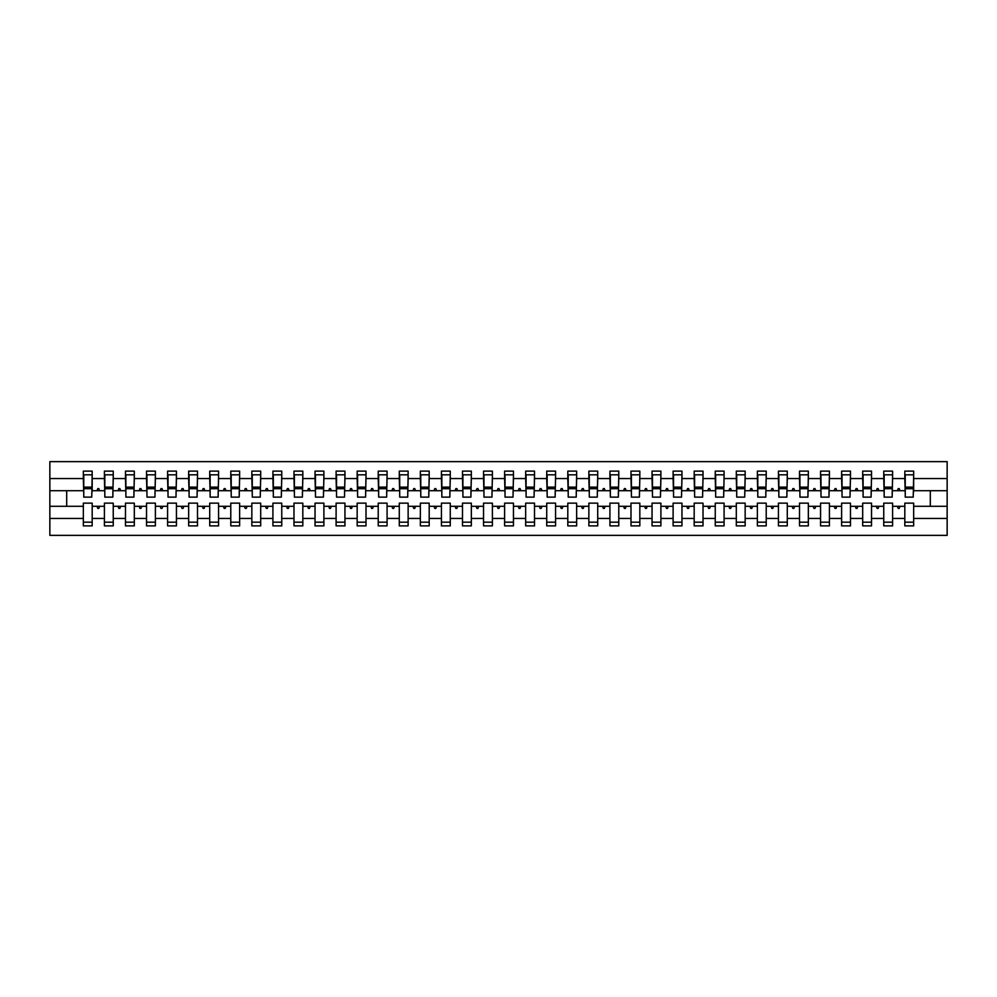 <?xml version="1.0" encoding="UTF-8"?>
<svg xmlns="http://www.w3.org/2000/svg" width="997" height="997" viewBox="0 0 997 997"><rect width="100%" height="100%" fill="white"/><g stroke="black" fill="none" stroke-linecap="round" stroke-linejoin="round"><path stroke-width="1.5" d="M904.815 518.452L892.602 518.452L892.602 503.136L883.753 503.136L883.753 518.452L871.528 518.452L871.528 503.136L862.692 503.136L862.692 518.452L850.466 518.452L850.466 503.136L841.618 503.136L841.618 518.452L829.404 518.452L829.404 503.136L820.556 503.136L820.556 518.452L808.343 518.452L808.343 503.136L799.494 503.136L799.494 518.452L787.281 518.452L787.281 503.136L778.433 503.136L778.433 518.452L766.219 518.452L766.219 503.136L757.371 503.136L757.371 518.452L745.158 518.452L745.158 503.136L736.309 503.136L736.309 518.452L724.084 518.452L724.084 503.136L715.248 503.136L715.248 518.452L703.022 518.452L703.022 503.136L694.174 503.136L694.174 518.452L681.96 518.452L681.96 503.136L673.112 503.136L673.112 518.452L660.899 518.452L660.899 503.136L652.05 503.136L652.05 518.452L639.837 518.452L639.837 503.136L630.989 503.136L630.989 518.452L618.776 518.452L618.776 503.136L609.927 503.136L609.927 518.452L597.714 518.452L597.714 503.136L588.866 503.136L588.866 518.452L576.64 518.452L576.64 503.136L567.804 503.136L567.804 518.452L555.578 518.452L555.578 503.136L546.73 503.136L546.73 518.452L534.517 518.452L534.517 503.136L525.668 503.136L525.668 518.452L513.455 518.452L513.455 503.136L504.607 503.136L504.607 518.452L492.393 518.452L492.393 503.136L483.545 503.136L483.545 518.452L471.332 518.452L471.332 503.136L462.483 503.136L462.483 518.452L450.27 518.452L450.27 503.136L441.422 503.136L441.422 518.452L429.196 518.452L429.196 503.136L420.36 503.136L420.36 518.452L408.134 518.452L408.134 503.136L399.286 503.136L399.286 518.452L387.073 518.452L387.073 503.136L378.224 503.136L378.224 518.452L366.011 518.452L366.011 503.136L357.163 503.136L357.163 518.452L344.95 518.452L344.95 503.136L336.101 503.136L336.101 518.452L323.888 518.452L323.888 503.136L315.04 503.136L315.04 518.452L302.826 518.452L302.826 503.136L293.978 503.136L293.978 518.452L281.752 518.452L281.752 503.136L272.916 503.136L272.916 518.452L260.691 518.452L260.691 503.136L251.842 503.136L251.842 518.452L239.629 518.452L239.629 503.136L230.781 503.136L230.781 518.452L218.567 518.452L218.567 503.136L209.719 503.136L209.719 518.452L197.506 518.452L197.506 503.136L188.657 503.136L188.657 518.452L176.444 518.452L176.444 503.136L167.596 503.136L167.596 518.452L155.382 518.452L155.382 503.136L146.534 503.136L146.534 518.452L134.308 518.452L134.308 503.136L125.472 503.136L125.472 518.452L113.247 518.452L113.247 503.136L104.398 503.136L104.398 506.289L92.185 506.289L92.185 503.136L83.337 503.136L83.337 518.452L49.85 518.452L49.85 535.364L947.15 535.364L947.15 518.452L913.663 518.452L913.663 525.88L904.815 525.88L904.815 506.289L897.412 506.289L898.172 508.395L899.232 508.395L899.992 506.289M913.663 518.452L913.663 503.136L904.815 503.136L904.815 506.289M947.15 518.452L947.15 490.711L913.663 490.711L913.663 471.12L904.815 471.12L904.815 478.548L892.602 478.548L892.178 493.864M905.239 493.864L904.815 478.548M883.753 518.452L883.753 525.88L892.602 525.88L892.602 518.452M892.602 478.548L892.602 471.12L883.753 471.12L883.753 478.548L871.528 478.548L871.116 493.864M884.165 493.864L883.753 478.548M862.692 518.452L862.692 525.88L871.528 525.88L871.528 518.452M871.528 478.548L871.528 471.12L862.692 471.12L862.692 478.548L850.466 478.548L850.042 493.864M863.103 493.864L862.692 478.548M841.618 518.452L841.618 525.88L850.466 525.88L850.466 518.452M850.466 478.548L850.466 471.12L841.618 471.12L841.618 478.548L829.404 478.548L828.981 493.864M842.041 493.864L841.618 478.548M820.556 518.452L820.556 525.88L829.404 525.88L829.404 518.452M829.404 478.548L829.404 471.12L820.556 471.12L820.556 478.548L808.343 478.548L807.919 493.864M820.98 493.864L820.556 478.548M799.494 518.452L799.494 525.88L808.343 525.88L808.343 518.452M808.343 478.548L808.343 471.12L799.494 471.12L799.494 478.548L787.281 478.548L786.857 493.864M799.918 493.864L799.494 478.548M778.433 518.452L778.433 525.88L787.281 525.88L787.281 518.452M787.281 478.548L787.281 471.12L778.433 471.12L778.433 478.548L766.219 478.548L765.796 493.864M778.856 493.864L778.433 478.548M757.371 518.452L757.371 525.88L766.219 525.88L766.219 518.452M766.219 478.548L766.219 471.12L757.371 471.12L757.371 478.548L745.158 478.548L744.734 493.864M757.795 493.864L757.371 478.548M736.309 518.452L736.309 525.88L745.158 525.88L745.158 518.452M745.158 478.548L745.158 471.12L736.309 471.12L736.309 478.548L724.084 478.548L723.672 493.864M736.721 493.864L736.309 478.548M715.248 518.452L715.248 525.88L724.084 525.88L724.084 518.452M724.084 478.548L724.084 471.12L715.248 471.12L715.248 478.548L703.022 478.548L702.598 493.864M715.659 493.864L715.248 478.548M694.174 518.452L694.174 525.88L703.022 525.88L703.022 518.452M703.022 478.548L703.022 471.12L694.174 471.12L694.174 478.548L681.96 478.548L681.537 493.864M694.597 493.864L694.174 478.548M673.112 518.452L673.112 525.88L681.96 525.88L681.96 518.452M681.96 478.548L681.96 471.12L673.112 471.12L673.112 478.548L660.899 478.548L660.475 493.864M673.536 493.864L673.112 478.548M652.05 518.452L652.05 525.88L660.899 525.88L660.899 518.452M660.899 478.548L660.899 471.12L652.05 471.12L652.05 478.548L639.837 478.548L639.413 493.864M652.474 493.864L652.05 478.548M630.989 518.452L630.989 525.88L639.837 525.88L639.837 518.452M639.837 478.548L639.837 471.12L630.989 471.12L630.989 478.548L618.776 478.548L618.352 493.864M631.413 493.864L630.989 478.548M609.927 518.452L609.927 525.88L618.776 525.88L618.776 518.452M618.776 478.548L618.776 471.12L609.927 471.12L609.927 478.548L597.714 478.548L597.29 493.864M610.351 493.864L609.927 478.548M588.866 518.452L588.866 525.88L597.714 525.88L597.714 518.452M597.714 478.548L597.714 471.12L588.866 471.12L588.866 478.548L576.64 478.548L576.229 493.864M589.289 493.864L588.866 478.548M567.804 518.452L567.804 525.88L576.64 525.88L576.64 518.452M576.64 478.548L576.64 471.12L567.804 471.12L567.804 478.548L555.578 478.548L555.155 493.864M568.215 493.864L567.804 478.548M546.73 518.452L546.73 525.88L555.578 525.88L555.578 518.452M555.578 478.548L555.578 471.12L546.73 471.12L546.73 478.548L534.517 478.548L534.093 493.864M547.154 493.864L546.73 478.548M525.668 518.452L525.668 525.88L534.517 525.88L534.517 518.452M534.517 478.548L534.517 471.12L525.668 471.12L525.668 478.548L513.455 478.548L513.031 493.864M526.092 493.864L525.668 478.548M504.607 518.452L504.607 525.88L513.455 525.88L513.455 518.452M513.455 478.548L513.455 471.12L504.607 471.12L504.607 478.548L492.393 478.548L491.97 493.864M505.03 493.864L504.607 478.548M483.545 518.452L483.545 525.88L492.393 525.88L492.393 518.452M492.393 478.548L492.393 471.12L483.545 471.12L483.545 478.548L471.332 478.548L470.908 493.864M483.969 493.864L483.545 478.548M462.483 518.452L462.483 525.88L471.332 525.88L471.332 518.452M471.332 478.548L471.332 471.12L462.483 471.12L462.483 478.548L450.27 478.548L449.846 493.864M462.907 493.864L462.483 478.548M441.422 518.452L441.422 525.88L450.27 525.88L450.27 518.452M450.27 478.548L450.27 471.12L441.422 471.12L441.422 478.548L429.196 478.548L428.785 493.864M441.845 493.864L441.422 478.548M420.36 518.452L420.36 525.88L429.196 525.88L429.196 518.452M429.196 478.548L429.196 471.12L420.36 471.12L420.36 478.548L408.134 478.548L407.711 493.864M420.771 493.864L420.36 478.548M399.286 518.452L399.286 525.88L408.134 525.88L408.134 518.452M408.134 478.548L408.134 471.12L399.286 471.12L399.286 478.548L387.073 478.548L386.649 493.864M399.71 493.864L399.286 478.548M378.224 518.452L378.224 525.88L387.073 525.88L387.073 518.452M387.073 478.548L387.073 471.12L378.224 471.12L378.224 478.548L366.011 478.548L365.587 493.864M378.648 493.864L378.224 478.548M357.163 518.452L357.163 525.88L366.011 525.88L366.011 518.452M366.011 478.548L366.011 471.12L357.163 471.12L357.163 478.548L344.95 478.548L344.526 493.864M357.587 493.864L357.163 478.548M336.101 518.452L336.101 525.88L344.95 525.88L344.95 518.452M344.95 478.548L344.95 471.12L336.101 471.12L336.101 478.548L323.888 478.548L323.464 493.864M336.525 493.864L336.101 478.548M315.04 518.452L315.04 525.88L323.888 525.88L323.888 518.452M323.888 478.548L323.888 471.12L315.04 471.12L315.04 478.548L302.826 478.548L302.403 493.864M315.463 493.864L315.04 478.548M293.978 518.452L293.978 525.88L302.826 525.88L302.826 518.452M302.826 478.548L302.826 471.12L293.978 471.12L293.978 478.548L281.752 478.548L281.341 493.864M294.402 493.864L293.978 478.548M272.916 518.452L272.916 525.88L281.752 525.88L281.752 518.452M281.752 478.548L281.752 471.12L272.916 471.12L272.916 478.548L260.691 478.548L260.279 493.864M273.328 493.864L272.916 478.548M251.842 518.452L251.842 525.88L260.691 525.88L260.691 518.452M260.691 478.548L260.691 471.12L251.842 471.12L251.842 478.548L239.629 478.548L239.205 493.864M252.266 493.864L251.842 478.548M230.781 518.452L230.781 525.88L239.629 525.88L239.629 518.452M239.629 478.548L239.629 471.12L230.781 471.12L230.781 478.548L218.567 478.548L218.144 493.864M231.204 493.864L230.781 478.548M209.719 518.452L209.719 525.88L218.567 525.88L218.567 518.452M218.567 478.548L218.567 471.12L209.719 471.12L209.719 478.548L197.506 478.548L197.082 493.864M210.143 493.864L209.719 478.548M188.657 518.452L188.657 525.88L197.506 525.88L197.506 518.452M197.506 478.548L197.506 471.12L188.657 471.12L188.657 478.548L176.444 478.548L176.02 493.864M189.081 493.864L188.657 478.548M167.596 518.452L167.596 525.88L176.444 525.88L176.444 518.452M176.444 478.548L176.444 471.12L167.596 471.12L167.596 478.548L155.382 478.548L154.959 493.864M168.019 493.864L167.596 478.548M146.534 518.452L146.534 525.88L155.382 525.88L155.382 518.452M155.382 478.548L155.382 471.12L146.534 471.12L146.534 478.548L134.308 478.548L133.897 493.864M146.958 493.864L146.534 478.548M125.472 518.452L125.472 525.88L134.308 525.88L134.308 518.452M134.308 478.548L134.308 471.12L125.472 471.12L125.472 478.548L113.247 478.548L112.835 493.864M125.884 493.864L125.472 478.548M113.247 518.452L113.247 525.88L104.398 525.88L104.398 506.289M113.247 478.548L113.247 471.12L104.398 471.12L104.398 478.548L92.185 478.548L92.185 471.12L83.337 471.12L83.337 478.548L49.85 478.548L49.85 461.636L947.15 461.636L947.15 478.548L913.663 478.548M104.822 493.864L104.398 478.548M83.337 518.452L83.337 525.88L92.185 525.88L92.185 506.289M83.76 493.864L83.337 478.548M913.663 490.711L913.24 493.864M104.398 518.452L92.185 518.452M897.412 506.289L892.602 506.289M904.815 490.711L899.992 490.711L899.232 488.605L898.172 488.605L897.412 490.711L892.602 490.711M897.412 490.711L899.992 490.711M876.351 506.289L877.111 508.395L878.17 508.395L878.93 506.289L871.528 506.289M883.753 506.289L878.93 506.289M883.753 490.711L878.93 490.711L878.17 488.605L877.111 488.605L876.351 490.711L871.528 490.711M876.351 490.711L878.93 490.711M855.289 506.289L856.049 508.395L857.108 508.395L857.869 506.289L850.466 506.289M862.692 506.289L857.869 506.289M862.692 490.711L857.869 490.711L857.108 488.605L856.049 488.605L855.289 490.711L850.466 490.711M855.289 490.711L857.869 490.711M834.215 506.289L834.988 508.395L836.047 508.395L836.807 506.289L829.404 506.289M841.618 506.289L836.807 506.289M841.618 490.711L836.807 490.711L836.047 488.605L834.988 488.605L834.215 490.711L829.404 490.711M834.215 490.711L836.807 490.711M813.153 506.289L813.926 508.395L814.973 508.395L815.745 506.289L808.343 506.289M820.556 506.289L815.745 506.289M820.556 490.711L815.745 490.711L814.973 488.605L813.926 488.605L813.153 490.711L808.343 490.711M813.153 490.711L815.745 490.711M792.092 506.289L792.864 508.395L793.911 508.395L794.684 506.289L787.281 506.289M799.494 506.289L794.684 506.289M799.494 490.711L794.684 490.711L793.911 488.605L792.864 488.605L792.092 490.711L787.281 490.711M792.092 490.711L794.684 490.711M771.03 506.289L771.803 508.395L772.849 508.395L773.622 506.289L766.219 506.289M778.433 506.289L773.622 506.289M778.433 490.711L773.622 490.711L772.849 488.605L771.803 488.605L771.03 490.711L766.219 490.711M771.03 490.711L773.622 490.711M749.968 506.289L750.729 508.395L751.788 508.395L752.548 506.289L745.158 506.289M757.371 506.289L752.548 506.289M757.371 490.711L752.548 490.711L751.788 488.605L750.729 488.605L749.968 490.711L745.158 490.711M749.968 490.711L752.548 490.711M728.907 506.289L729.667 508.395L730.726 508.395L731.486 506.289L724.084 506.289M736.309 506.289L731.486 506.289M736.309 490.711L731.486 490.711L730.726 488.605L729.667 488.605L728.907 490.711L724.084 490.711M728.907 490.711L731.486 490.711M707.845 506.289L708.605 508.395L709.665 508.395L710.425 506.289L703.022 506.289M715.248 506.289L710.425 506.289M715.248 490.711L710.425 490.711L709.665 488.605L708.605 488.605L707.845 490.711L703.022 490.711M707.845 490.711L710.425 490.711M686.771 506.289L687.544 508.395L688.603 508.395L689.363 506.289L681.96 506.289M694.174 506.289L689.363 506.289M694.174 490.711L689.363 490.711L688.603 488.605L687.544 488.605L686.771 490.711L681.96 490.711M686.771 490.711L689.363 490.711M665.709 506.289L666.482 508.395L667.529 508.395L668.302 506.289L660.899 506.289M673.112 506.289L668.302 506.289M673.112 490.711L668.302 490.711L667.529 488.605L666.482 488.605L665.709 490.711L660.899 490.711M665.709 490.711L668.302 490.711M644.648 506.289L645.42 508.395L646.467 508.395L647.24 506.289L639.837 506.289M652.05 506.289L647.24 506.289M652.05 490.711L647.24 490.711L646.467 488.605L645.42 488.605L644.648 490.711L639.837 490.711M644.648 490.711L647.24 490.711M623.586 506.289L624.359 508.395L625.406 508.395L626.178 506.289L618.776 506.289M630.989 506.289L626.178 506.289M630.989 490.711L626.178 490.711L625.406 488.605L624.359 488.605L623.586 490.711L618.776 490.711M623.586 490.711L626.178 490.711M602.524 506.289L603.285 508.395L604.344 508.395L605.104 506.289L597.714 506.289M609.927 506.289L605.104 506.289M609.927 490.711L605.104 490.711L604.344 488.605L603.285 488.605L602.524 490.711L597.714 490.711M602.524 490.711L605.104 490.711M581.463 506.289L582.223 508.395L583.282 508.395L584.043 506.289L576.64 506.289M588.866 506.289L584.043 506.289M588.866 490.711L584.043 490.711L583.282 488.605L582.223 488.605L581.463 490.711L576.64 490.711M581.463 490.711L584.043 490.711M560.401 506.289L561.161 508.395L562.221 508.395L562.981 506.289L555.578 506.289M567.804 506.289L562.981 506.289M567.804 490.711L562.981 490.711L562.221 488.605L561.161 488.605L560.401 490.711L555.578 490.711M560.401 490.711L562.981 490.711M539.34 506.289L540.1 508.395L541.159 508.395L541.919 506.289L534.517 506.289M546.73 506.289L541.919 506.289M546.73 490.711L541.919 490.711L541.159 488.605L540.1 488.605L539.34 490.711L534.517 490.711M539.34 490.711L541.919 490.711M518.266 506.289L519.038 508.395L520.085 508.395L520.858 506.289L513.455 506.289M525.668 506.289L520.858 506.289M525.668 490.711L520.858 490.711L520.085 488.605L519.038 488.605L518.266 490.711L513.455 490.711M518.266 490.711L520.858 490.711M497.204 506.289L497.977 508.395L499.023 508.395L499.796 506.289L492.393 506.289M504.607 506.289L499.796 506.289M504.607 490.711L499.796 490.711L499.023 488.605L497.977 488.605L497.204 490.711L492.393 490.711M497.204 490.711L499.796 490.711M476.142 506.289L476.915 508.395L477.962 508.395L478.734 506.289L471.332 506.289M483.545 506.289L478.734 506.289M483.545 490.711L478.734 490.711L477.962 488.605L476.915 488.605L476.142 490.711L471.332 490.711M476.142 490.711L478.734 490.711M455.081 506.289L455.841 508.395L456.9 508.395L457.66 506.289L450.27 506.289M462.483 506.289L457.66 506.289M462.483 490.711L457.66 490.711L456.9 488.605L455.841 488.605L455.081 490.711L450.27 490.711M455.081 490.711L457.66 490.711M434.019 506.289L434.779 508.395L435.839 508.395L436.599 506.289L429.196 506.289M441.422 506.289L436.599 506.289M441.422 490.711L436.599 490.711L435.839 488.605L434.779 488.605L434.019 490.711L429.196 490.711M434.019 490.711L436.599 490.711M412.957 506.289L413.718 508.395L414.777 508.395L415.537 506.289L408.134 506.289M420.36 506.289L415.537 506.289M420.36 490.711L415.537 490.711L414.777 488.605L413.718 488.605L412.957 490.711L408.134 490.711M412.957 490.711L415.537 490.711M391.896 506.289L392.656 508.395L393.715 508.395L394.476 506.289L387.073 506.289M399.286 506.289L394.476 506.289M399.286 490.711L394.476 490.711L393.715 488.605L392.656 488.605L391.896 490.711L387.073 490.711M391.896 490.711L394.476 490.711M370.822 506.289L371.594 508.395L372.641 508.395L373.414 506.289L366.011 506.289M378.224 506.289L373.414 506.289M378.224 490.711L373.414 490.711L372.641 488.605L371.594 488.605L370.822 490.711L366.011 490.711M370.822 490.711L373.414 490.711M349.76 506.289L350.533 508.395L351.58 508.395L352.352 506.289L344.95 506.289M357.163 506.289L352.352 506.289M357.163 490.711L352.352 490.711L351.58 488.605L350.533 488.605L349.76 490.711L344.95 490.711M349.76 490.711L352.352 490.711M328.698 506.289L329.471 508.395L330.518 508.395L331.291 506.289L323.888 506.289M336.101 506.289L331.291 506.289M336.101 490.711L331.291 490.711L330.518 488.605L329.471 488.605L328.698 490.711L323.888 490.711M328.698 490.711L331.291 490.711M307.637 506.289L308.397 508.395L309.456 508.395L310.229 506.289L302.826 506.289M315.04 506.289L310.229 506.289M315.04 490.711L310.229 490.711L309.456 488.605L308.397 488.605L307.637 490.711L302.826 490.711M307.637 490.711L310.229 490.711M286.575 506.289L287.335 508.395L288.395 508.395L289.155 506.289L281.752 506.289M293.978 506.289L289.155 506.289M293.978 490.711L289.155 490.711L288.395 488.605L287.335 488.605L286.575 490.711L281.752 490.711M286.575 490.711L289.155 490.711M265.514 506.289L266.274 508.395L267.333 508.395L268.093 506.289L260.691 506.289M272.916 506.289L268.093 506.289M272.916 490.711L268.093 490.711L267.333 488.605L266.274 488.605L265.514 490.711L260.691 490.711M265.514 490.711L268.093 490.711M244.452 506.289L245.212 508.395L246.271 508.395L247.032 506.289L239.629 506.289M251.842 506.289L247.032 506.289M251.842 490.711L247.032 490.711L246.271 488.605L245.212 488.605L244.452 490.711L239.629 490.711M244.452 490.711L247.032 490.711M223.378 506.289L224.151 508.395L225.197 508.395L225.97 506.289L218.567 506.289M230.781 506.289L225.97 506.289M230.781 490.711L225.97 490.711L225.197 488.605L224.151 488.605L223.378 490.711L218.567 490.711M223.378 490.711L225.97 490.711M202.316 506.289L203.089 508.395L204.136 508.395L204.908 506.289L197.506 506.289M209.719 506.289L204.908 506.289M209.719 490.711L204.908 490.711L204.136 488.605L203.089 488.605L202.316 490.711L197.506 490.711M202.316 490.711L204.908 490.711M181.255 506.289L182.027 508.395L183.074 508.395L183.847 506.289L176.444 506.289M188.657 506.289L183.847 506.289M188.657 490.711L183.847 490.711L183.074 488.605L182.027 488.605L181.255 490.711L176.444 490.711M181.255 490.711L183.847 490.711M160.193 506.289L160.953 508.395L162.013 508.395L162.785 506.289L155.382 506.289M167.596 506.289L162.785 506.289M167.596 490.711L162.785 490.711L162.013 488.605L160.953 488.605L160.193 490.711L155.382 490.711M160.193 490.711L162.785 490.711M139.131 506.289L139.892 508.395L140.951 508.395L141.711 506.289L134.308 506.289M146.534 506.289L141.711 506.289M146.534 490.711L141.711 490.711L140.951 488.605L139.892 488.605L139.131 490.711L134.308 490.711M139.131 490.711L141.711 490.711M118.07 506.289L118.83 508.395L119.889 508.395L120.649 506.289L113.247 506.289M125.472 506.289L120.649 506.289M125.472 490.711L120.649 490.711L119.889 488.605L118.83 488.605L118.07 490.711L113.247 490.711M118.07 490.711L120.649 490.711M97.008 506.289L97.768 508.395L98.828 508.395L99.588 506.289M104.398 490.711L99.588 490.711L98.828 488.605L97.768 488.605L97.008 490.711L92.185 490.711L92.185 478.548M97.008 490.711L99.588 490.711M92.185 490.711L91.761 493.864M83.337 506.289L49.85 506.289L49.85 478.548M49.85 518.452L49.85 506.289M83.337 490.711L49.85 490.711M947.15 490.711L947.15 478.548M66.699 506.289L66.699 490.711M930.301 490.711L930.301 506.289L913.663 506.289M947.15 506.289L930.301 506.289M91.761 474.809L83.337 474.809L92.185 474.809L91.761 497.129L83.76 497.129L83.76 488.704L91.761 488.704M83.337 522.191L92.185 522.191M112.835 474.809L104.398 474.809L113.247 474.809L112.835 497.129L104.822 497.129L104.822 488.704L112.835 488.704M104.398 522.191L113.247 522.191M133.897 474.809L125.472 474.809L134.308 474.809L133.897 497.129L125.884 497.129L125.884 488.704L133.897 488.704M125.472 522.191L134.308 522.191M154.959 474.809L146.534 474.809L155.382 474.809L154.959 497.129L146.958 497.129L146.958 488.704L154.959 488.704M146.534 522.191L155.382 522.191M176.02 474.809L167.596 474.809L176.444 474.809L176.02 497.129L168.019 497.129L168.019 488.704L176.02 488.704M167.596 522.191L176.444 522.191M197.082 474.809L188.657 474.809L197.506 474.809L197.082 497.129L189.081 497.129L189.081 488.704L197.082 488.704M188.657 522.191L197.506 522.191M218.144 474.809L209.719 474.809L218.567 474.809L218.144 497.129L210.143 497.129L210.143 488.704L218.144 488.704M209.719 522.191L218.567 522.191M239.205 474.809L230.781 474.809L239.629 474.809L239.205 497.129L231.204 497.129L231.204 488.704L239.205 488.704M230.781 522.191L239.629 522.191M260.279 474.809L251.842 474.809L260.691 474.809L260.279 497.129L252.266 497.129L252.266 488.704L260.279 488.704M251.842 522.191L260.691 522.191M281.341 474.809L272.916 474.809L281.752 474.809L281.341 497.129L273.328 497.129L273.328 488.704L281.341 488.704M272.916 522.191L281.752 522.191M302.403 474.809L293.978 474.809L302.826 474.809L302.403 497.129L294.402 497.129L294.402 488.704L302.403 488.704M293.978 522.191L302.826 522.191M323.464 474.809L315.04 474.809L323.888 474.809L323.464 497.129L315.463 497.129L315.463 488.704L323.464 488.704M315.04 522.191L323.888 522.191M344.526 474.809L336.101 474.809L344.95 474.809L344.526 497.129L336.525 497.129L336.525 488.704L344.526 488.704M336.101 522.191L344.95 522.191M365.587 474.809L357.163 474.809L366.011 474.809L365.587 497.129L357.587 497.129L357.587 488.704L365.587 488.704M357.163 522.191L366.011 522.191M386.649 474.809L378.224 474.809L387.073 474.809L386.649 497.129L378.648 497.129L378.648 488.704L386.649 488.704M378.224 522.191L387.073 522.191M407.711 474.809L399.286 474.809L408.134 474.809L407.711 497.129L399.71 497.129L399.71 488.704L407.711 488.704M399.286 522.191L408.134 522.191M428.785 474.809L420.36 474.809L429.196 474.809L428.785 497.129L420.771 497.129L420.771 488.704L428.785 488.704M420.36 522.191L429.196 522.191M449.846 474.809L441.422 474.809L450.27 474.809L449.846 497.129L441.845 497.129L441.845 488.704L449.846 488.704M441.422 522.191L450.27 522.191M470.908 474.809L462.483 474.809L471.332 474.809L470.908 497.129L462.907 497.129L462.907 488.704L470.908 488.704M462.483 522.191L471.332 522.191M491.97 474.809L483.545 474.809L492.393 474.809L491.97 497.129L483.969 497.129L483.969 488.704L491.97 488.704M483.545 522.191L492.393 522.191M513.031 474.809L504.607 474.809L513.455 474.809L513.031 497.129L505.03 497.129L505.03 488.704L513.031 488.704M504.607 522.191L513.455 522.191M534.093 474.809L525.668 474.809L534.517 474.809L534.093 497.129L526.092 497.129L526.092 488.704L534.093 488.704M525.668 522.191L534.517 522.191M555.155 474.809L546.73 474.809L555.578 474.809L555.155 497.129L547.154 497.129L547.154 488.704L555.155 488.704M546.73 522.191L555.578 522.191M576.229 474.809L567.804 474.809L576.64 474.809L576.229 497.129L568.215 497.129L568.215 488.704L576.229 488.704M567.804 522.191L576.64 522.191M597.29 474.809L588.866 474.809L597.714 474.809L597.29 497.129L589.289 497.129L589.289 488.704L597.29 488.704M588.866 522.191L597.714 522.191M618.352 474.809L609.927 474.809L618.776 474.809L618.352 497.129L610.351 497.129L610.351 488.704L618.352 488.704M609.927 522.191L618.776 522.191M639.413 474.809L630.989 474.809L639.837 474.809L639.413 497.129L631.413 497.129L631.413 488.704L639.413 488.704M630.989 522.191L639.837 522.191M660.475 474.809L652.05 474.809L660.899 474.809L660.475 497.129L652.474 497.129L652.474 488.704L660.475 488.704M652.05 522.191L660.899 522.191M681.537 474.809L673.112 474.809L681.96 474.809L681.537 497.129L673.536 497.129L673.536 488.704L681.537 488.704M673.112 522.191L681.96 522.191M702.598 474.809L694.174 474.809L703.022 474.809L702.598 497.129L694.597 497.129L694.597 488.704L702.598 488.704M694.174 522.191L703.022 522.191M723.672 474.809L715.248 474.809L724.084 474.809L723.672 497.129L715.659 497.129L715.659 488.704L723.672 488.704M715.248 522.191L724.084 522.191M744.734 474.809L736.309 474.809L745.158 474.809L744.734 497.129L736.721 497.129L736.721 488.704L744.734 488.704M736.309 522.191L745.158 522.191M765.796 474.809L757.371 474.809L766.219 474.809L765.796 497.129L757.795 497.129L757.795 488.704L765.796 488.704M757.371 522.191L766.219 522.191M786.857 474.809L778.433 474.809L787.281 474.809L786.857 497.129L778.856 497.129L778.856 488.704L786.857 488.704M778.433 522.191L787.281 522.191M807.919 474.809L799.494 474.809L808.343 474.809L807.919 497.129L799.918 497.129L799.918 488.704L807.919 488.704M799.494 522.191L808.343 522.191M828.981 474.809L820.556 474.809L829.404 474.809L828.981 497.129L820.98 497.129L820.98 488.704L828.981 488.704M820.556 522.191L829.404 522.191M850.042 474.809L841.618 474.809L850.466 474.809L850.042 497.129L842.041 497.129L842.041 488.704L850.042 488.704M841.618 522.191L850.466 522.191M871.116 474.809L862.692 474.809L871.528 474.809L871.116 497.129L863.103 497.129L863.103 488.704L871.116 488.704M862.692 522.191L871.528 522.191M892.178 474.809L883.753 474.809L892.602 474.809L892.178 497.129L884.165 497.129L884.165 488.704L892.178 488.704M883.753 522.191L892.602 522.191M913.24 474.809L904.815 474.809L913.663 474.809L913.24 497.129L905.239 497.129L905.239 488.704L913.24 488.704M904.815 522.191L913.663 522.191M83.76 474.809L83.76 487.446L91.761 487.446M83.76 488.704L83.76 487.446M104.822 474.809L104.822 487.446L112.835 487.446M104.822 488.704L104.822 487.446M125.884 474.809L125.884 487.446L133.897 487.446M125.884 488.704L125.884 487.446M146.958 474.809L146.958 487.446L154.959 487.446M146.958 488.704L146.958 487.446M168.019 474.809L168.019 487.446L176.02 487.446M168.019 488.704L168.019 487.446M189.081 474.809L189.081 487.446L197.082 487.446M189.081 488.704L189.081 487.446M210.143 474.809L210.143 487.446L218.144 487.446M210.143 488.704L210.143 487.446M231.204 474.809L231.204 487.446L239.205 487.446M231.204 488.704L231.204 487.446M252.266 474.809L252.266 487.446L260.279 487.446M252.266 488.704L252.266 487.446M273.328 474.809L273.328 487.446L281.341 487.446M273.328 488.704L273.328 487.446M294.402 474.809L294.402 487.446L302.403 487.446M294.402 488.704L294.402 487.446M315.463 474.809L315.463 487.446L323.464 487.446M315.463 488.704L315.463 487.446M336.525 474.809L336.525 487.446L344.526 487.446M336.525 488.704L336.525 487.446M357.587 474.809L357.587 487.446L365.587 487.446M357.587 488.704L357.587 487.446M378.648 474.809L378.648 487.446L386.649 487.446M378.648 488.704L378.648 487.446M399.71 474.809L399.71 487.446L407.711 487.446M399.71 488.704L399.71 487.446M420.771 474.809L420.771 487.446L428.785 487.446M420.771 488.704L420.771 487.446M441.845 474.809L441.845 487.446L449.846 487.446M441.845 488.704L441.845 487.446M462.907 474.809L462.907 487.446L470.908 487.446M462.907 488.704L462.907 487.446M483.969 474.809L483.969 487.446L491.97 487.446M483.969 488.704L483.969 487.446M505.03 474.809L505.03 487.446L513.031 487.446M505.03 488.704L505.03 487.446M526.092 474.809L526.092 487.446L534.093 487.446M526.092 488.704L526.092 487.446M547.154 474.809L547.154 487.446L555.155 487.446M547.154 488.704L547.154 487.446M568.215 474.809L568.215 487.446L576.229 487.446M568.215 488.704L568.215 487.446M589.289 474.809L589.289 487.446L597.29 487.446M589.289 488.704L589.289 487.446M610.351 474.809L610.351 487.446L618.352 487.446M610.351 488.704L610.351 487.446M631.413 474.809L631.413 487.446L639.413 487.446M631.413 488.704L631.413 487.446M652.474 474.809L652.474 487.446L660.475 487.446M652.474 488.704L652.474 487.446M673.536 474.809L673.536 487.446L681.537 487.446M673.536 488.704L673.536 487.446M694.597 474.809L694.597 487.446L702.598 487.446M694.597 488.704L694.597 487.446M715.659 474.809L715.659 487.446L723.672 487.446M715.659 488.704L715.659 487.446M736.721 474.809L736.721 487.446L744.734 487.446M736.721 488.704L736.721 487.446M757.795 474.809L757.795 487.446L765.796 487.446M757.795 488.704L757.795 487.446M778.856 474.809L778.856 487.446L786.857 487.446M778.856 488.704L778.856 487.446M799.918 474.809L799.918 487.446L807.919 487.446M799.918 488.704L799.918 487.446M820.98 474.809L820.98 487.446L828.981 487.446M820.98 488.704L820.98 487.446M842.041 474.809L842.041 487.446L850.042 487.446M842.041 488.704L842.041 487.446M863.103 474.809L863.103 487.446L871.116 487.446M863.103 488.704L863.103 487.446M884.165 474.809L884.165 487.446L892.178 487.446M884.165 488.704L884.165 487.446M905.239 474.809L905.239 487.446L913.24 487.446M905.239 488.704L905.239 487.446M83.76 487.122L91.761 487.122M104.822 487.122L112.835 487.122M125.884 487.122L133.897 487.122M146.958 487.122L154.959 487.122M168.019 487.122L176.02 487.122M189.081 487.122L197.082 487.122M210.143 487.122L218.144 487.122M231.204 487.122L239.205 487.122M252.266 487.122L260.279 487.122M273.328 487.122L281.341 487.122M294.402 487.122L302.403 487.122M315.463 487.122L323.464 487.122M336.525 487.122L344.526 487.122M357.587 487.122L365.587 487.122M378.648 487.122L386.649 487.122M399.71 487.122L407.711 487.122M420.771 487.122L428.785 487.122M441.845 487.122L449.846 487.122M462.907 487.122L470.908 487.122M483.969 487.122L491.97 487.122M505.03 487.122L513.031 487.122M526.092 487.122L534.093 487.122M547.154 487.122L555.155 487.122M568.215 487.122L576.229 487.122M589.289 487.122L597.29 487.122M610.351 487.122L618.352 487.122M631.413 487.122L639.413 487.122M652.474 487.122L660.475 487.122M673.536 487.122L681.537 487.122M694.597 487.122L702.598 487.122M715.659 487.122L723.672 487.122M736.721 487.122L744.734 487.122M757.795 487.122L765.796 487.122M778.856 487.122L786.857 487.122M799.918 487.122L807.919 487.122M820.98 487.122L828.981 487.122M842.041 487.122L850.042 487.122M863.103 487.122L871.116 487.122M884.165 487.122L892.178 487.122M905.239 487.122L913.24 487.122"/></g></svg>
